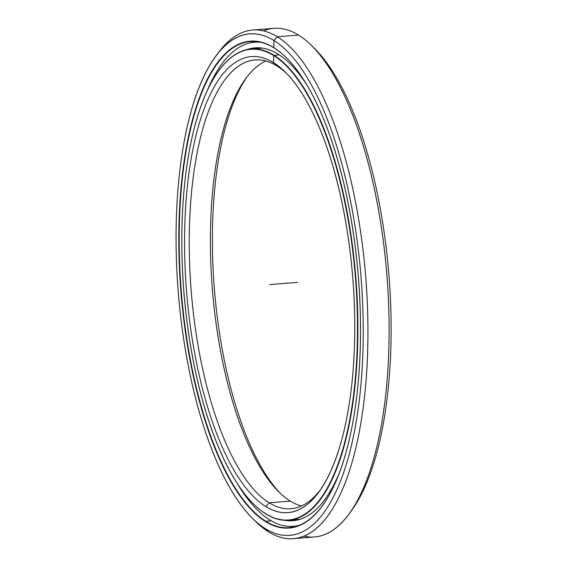 <?xml version="1.0" encoding="UTF-8"?>
<svg xmlns="http://www.w3.org/2000/svg" width="567" height="567" viewBox="0 0 567 567"><rect width="100%" height="100%" fill="white"/><g stroke="black" fill="none" stroke-linecap="round" stroke-linejoin="round"><path stroke-width="0.85" d="M255.71 48.953A236.354 86.191 85.4 0 1 262.826 48.152A236.354 86.191 -94.6 0 0 260.253 48.252L251.117 48.982A236.354 86.191 85.4 0 1 273.939 55.205A236.354 86.191 85.4 0 1 357.571 308.469A236.354 86.191 85.4 0 1 288.759 520.194A236.354 86.191 85.4 0 1 265.937 513.978A236.354 86.191 -94.6 0 0 357.798 338.804A236.354 86.191 -94.6 0 0 273.939 55.205L273.655 55.516A236.056 86.078 85.4 0 1 357.408 338.754A236.056 86.078 85.4 0 1 265.661 513.709L265.937 513.978L265.661 513.709A236.056 86.078 -94.6 0 0 357.408 338.754A236.056 86.078 -94.6 0 0 273.655 55.516A236.056 86.078 -94.6 0 0 181.908 230.471A236.056 86.078 -94.6 0 0 265.661 513.709A236.056 86.078 85.4 0 1 253.35 503.808A236.056 86.078 85.4 0 1 183.85 291.466A236.056 86.078 85.4 0 1 218.756 70.79A236.056 86.078 85.4 0 1 273.655 55.516L273.939 55.205A236.354 86.191 -94.6 0 0 218.975 70.492A236.354 86.191 -94.6 0 0 218.869 70.641A236.354 86.191 85.4 0 1 251.117 48.982M279.106 54.793L273.655 55.516L273.535 62.654A228.699 83.399 -94.6 0 0 184.644 232.158A228.699 83.399 -94.6 0 0 265.788 506.572L269.19 502.809A225.099 82.087 85.4 0 1 189.321 232.718A225.099 82.087 85.4 0 1 276.816 65.885L273.535 62.654L276.816 65.885A225.099 82.087 -94.6 0 0 255.079 59.96A225.099 82.087 -94.6 0 0 189.541 261.607A225.099 82.087 -94.6 0 0 269.19 502.809L290.361 501.115A225.099 82.087 85.4 0 1 211.349 274.442A225.099 82.087 85.4 0 1 265.817 61.002A225.099 82.087 -94.6 0 0 245.639 78.749A225.099 82.087 -94.6 0 0 212.349 289.191A225.099 82.087 -94.6 0 0 278.624 491.674A225.099 82.087 -94.6 0 0 290.361 501.115A225.099 82.087 -94.6 0 0 301.361 505.998A225.099 82.087 85.4 0 1 290.361 501.115L269.19 502.809A225.099 82.087 -94.6 0 0 290.928 508.734A225.099 82.087 -94.6 0 0 320.256 489.973A225.099 82.087 85.4 0 1 269.19 502.809L265.788 506.572A228.699 83.399 -94.6 0 0 318.973 491.78A228.699 83.399 -94.6 0 0 352.794 277.972A228.699 83.399 -94.6 0 0 285.463 72.243A228.699 83.399 -94.6 0 0 273.535 62.654A228.699 83.399 85.4 0 1 354.68 337.067A228.699 83.399 85.4 0 1 265.788 506.572A228.699 83.399 85.4 0 1 184.644 232.158A228.699 83.399 85.4 0 1 273.535 62.654L276.816 65.885A225.099 82.087 85.4 0 1 287.008 73.83A225.099 82.087 -94.6 0 0 276.816 65.885M288.759 520.194L297.895 519.464A236.354 86.191 -94.6 0 0 300.453 519.159A236.354 86.191 85.4 0 1 293.302 519.5M280.169 493.17A228.699 83.399 85.4 0 1 214.383 289.028A228.699 83.399 85.4 0 1 246.921 77.027A228.699 83.399 -94.6 0 0 214.383 289.028A228.699 83.399 -94.6 0 0 280.169 493.17M253.477 503.935A236.354 86.191 -94.6 0 0 253.605 504.063A236.354 86.191 -94.6 0 0 265.937 513.978A236.354 86.191 85.4 0 1 253.477 503.935M293.316 538.65A255.115 93.031 85.4 0 1 268.68 531.938A255.115 93.031 -94.6 0 0 367.841 342.858A255.115 93.031 -94.6 0 0 277.327 36.756L298.497 35.062L277.327 36.756A255.115 93.031 85.4 0 1 367.593 310.121A255.115 93.031 85.4 0 1 293.316 538.65L314.487 536.956A255.115 93.031 -94.6 0 0 388.764 308.427A255.115 93.031 -94.6 0 0 298.497 35.062A255.115 93.031 85.4 0 1 311.8 45.764A255.115 93.031 85.4 0 1 386.907 275.243A255.115 93.031 85.4 0 1 349.187 513.745A255.115 93.031 85.4 0 1 303.77 536.141M349.187 513.745L351.753 510.215A251.514 91.719 -94.6 0 0 388.941 275.087A251.514 91.719 -94.6 0 0 314.898 48.84L311.8 45.764M216.714 55.056A255.115 93.031 85.4 0 1 252.691 30.044A255.115 93.031 85.4 0 1 277.327 36.756L273.918 40.519A251.514 91.719 85.4 0 1 363.156 342.298A251.514 91.719 85.4 0 1 265.399 528.706L268.68 531.938L265.399 528.706A251.514 91.719 -94.6 0 0 363.156 342.298A251.514 91.719 -94.6 0 0 273.918 40.519A251.514 91.719 -94.6 0 0 176.16 226.928A251.514 91.719 -94.6 0 0 265.399 528.706A251.514 91.719 85.4 0 1 252.28 518.16A251.514 91.719 85.4 0 1 178.236 291.913A251.514 91.719 85.4 0 1 215.425 56.785A251.514 91.719 85.4 0 1 273.918 40.519L277.327 36.756A255.115 93.031 -94.6 0 0 217.99 53.255L215.425 56.785M274.067 47.919L273.797 47.649A244.157 89.033 -94.6 0 0 178.896 228.614A244.157 89.033 -94.6 0 0 265.526 521.576L265.81 521.257A243.86 88.927 85.4 0 1 179.285 228.657A243.86 88.927 85.4 0 1 274.067 47.919A243.86 88.927 -94.6 0 0 250.522 41.504A243.86 88.927 -94.6 0 0 179.519 259.955A243.86 88.927 -94.6 0 0 265.81 521.257L271.302 520.818L265.81 521.257A243.86 88.927 -94.6 0 0 289.354 527.679A243.86 88.927 -94.6 0 0 322.41 505.629A243.86 88.927 85.4 0 1 265.81 521.257L265.526 521.576A244.157 89.033 -94.6 0 0 322.304 505.778A244.157 89.033 -94.6 0 0 358.415 277.525A244.157 89.033 -94.6 0 0 286.526 57.891A244.157 89.033 -94.6 0 0 273.797 47.649L274.067 47.919A243.86 88.927 85.4 0 1 286.654 58.018A243.86 88.927 -94.6 0 0 274.067 47.919L273.797 47.649A244.157 89.033 85.4 0 1 360.421 340.611A244.157 89.033 85.4 0 1 265.526 521.576A244.157 89.033 85.4 0 1 178.896 228.614A244.157 89.033 85.4 0 1 273.797 47.649L273.918 40.519L277.327 36.756L298.497 35.062A255.115 93.031 -94.6 0 0 273.861 28.35L252.691 30.044M250.791 42.738A243.86 88.927 85.4 0 1 255.115 41.462A243.86 88.927 -94.6 0 0 250.791 42.738L255.115 41.462M289.432 526.417A243.86 88.927 -94.6 0 0 293.897 526.984A243.86 88.927 85.4 0 1 289.432 526.417M252.28 518.16L255.377 521.236A255.115 93.031 -94.6 0 0 268.68 531.938A255.115 93.031 85.4 0 1 253.825 519.663M263.407 30.859A255.115 93.031 85.4 0 1 298.497 35.062M313.353 47.337A251.514 91.719 85.4 0 1 388.941 275.087A251.514 91.719 85.4 0 1 350.463 511.944M299.411 525.255A242.839 88.551 85.4 0 1 293.288 526.339A242.839 88.551 85.4 0 1 269.835 519.946A242.839 88.551 -94.6 0 0 299.411 525.255M277.965 54.071A237.197 86.496 -94.6 0 0 255.065 47.826A237.197 86.496 -94.6 0 0 246.595 49.676A237.197 86.496 85.4 0 1 277.965 54.071A237.197 86.496 85.4 0 1 307.952 86.666A237.197 86.496 -94.6 0 0 277.965 54.071M256.241 47.862L255.703 48.025M290.687 520.18L291.247 520.343M284.18 520.23A237.197 86.496 -94.6 0 0 292.834 520.712A237.197 86.496 -94.6 0 0 338.889 473.969A237.197 86.496 85.4 0 1 284.18 520.23M260.834 42.305A242.839 88.551 -94.6 0 0 206.182 93.172A242.839 88.551 85.4 0 1 254.611 42.199A242.839 88.551 85.4 0 1 260.834 42.305M237.375 483.708A242.839 88.551 -94.6 0 0 269.835 519.946A242.839 88.551 85.4 0 1 237.375 483.708M269.658 284.613L297.519 282.387M262.826 48.152L260.253 48.252M297.895 519.464L300.453 519.159M293.897 526.984L289.439 526.417"/></g></svg>
